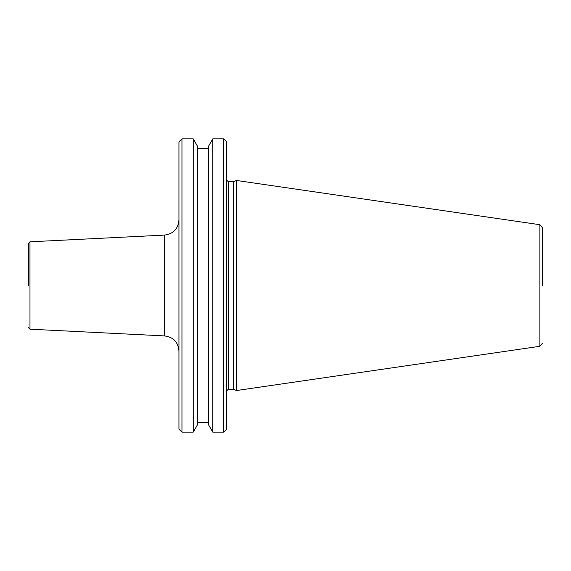 <?xml version="1.0" encoding="UTF-8"?>
<svg xmlns="http://www.w3.org/2000/svg" width="571" height="571" viewBox="0 0 571 571"><rect width="100%" height="100%" fill="white"/><g stroke="black" fill="none" stroke-linecap="round" stroke-linejoin="round"><path stroke-width="0.43" stroke-dasharray="2.85 2.14" d="M178.944 141.872L178.944 429.128M28.55 285.5L28.55 243.317L28.55 285.5M542.45 285.5L542.45 227.686L542.45 285.5M226.773 141.872L226.773 429.128M208.651 146.019L208.651 424.981M212.776 432.133L212.776 138.867M223.761 138.867L223.761 432.133M181.956 138.867L181.956 432.133M193.241 432.133L193.241 138.867M197.366 146.019L197.366 424.981M236.394 390.55L236.394 180.45M233.653 389.272L233.653 181.728M208.651 285.5L208.651 148.638L208.651 285.5M178.944 285.5L178.944 220.056L178.944 285.5M164.655 235.081L164.655 335.919M29.977 329.189L29.977 241.811M539.873 224.71L539.873 346.29M228.272 389.272L228.272 181.728"/><path stroke-width="0.86" d="M28.55 285.5L28.55 243.317L28.55 285.5M542.45 285.5L542.45 227.686L542.45 285.5M212.776 432.133L208.651 424.981L208.651 146.019L212.776 138.867L212.776 432.133L223.761 432.133L223.761 138.867L226.773 141.872L226.773 429.128L223.761 432.133M164.655 235.081L29.977 241.811L29.977 329.189L164.655 335.919L164.655 235.081C173.391 233.853 178.152 228.843 178.944 220.056M181.956 432.133L178.944 429.128L178.944 141.872L181.956 138.867L193.241 138.867L193.241 432.133L181.956 432.133L181.956 138.867M193.241 432.133L197.366 424.981L197.366 146.019L193.241 138.867M539.873 224.71L236.394 180.45L236.394 390.55L539.873 346.29L539.873 224.71L542.45 227.686M226.773 390.778L228.272 389.272L228.272 181.728L233.653 181.728L233.653 389.272L236.394 390.55M164.655 335.919C173.391 337.147 178.152 342.157 178.944 350.944M29.977 241.811L28.55 243.317M197.366 422.362L208.651 422.362M228.272 389.272L233.653 389.272M233.653 181.728L236.394 180.45M539.873 346.29L542.45 343.314M228.272 181.728L226.773 180.222M197.366 148.638L208.651 148.638M29.977 329.189L28.55 327.683M212.776 138.867L223.761 138.867"/></g></svg>
